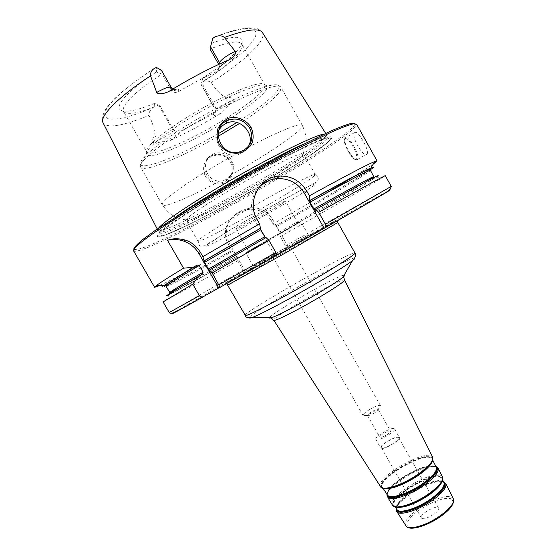 <?xml version="1.0" encoding="UTF-8"?>
<svg xmlns="http://www.w3.org/2000/svg" width="556" height="556" viewBox="0 0 556 556"><rect width="100%" height="100%" fill="white"/><g stroke="black" fill="none" stroke-linecap="round" stroke-linejoin="round"><path stroke-width="0.42" stroke-dasharray="2.78 2.08" d="M438.17 507.677L438.573 508.094C440.936 511.117 424.645 520.923 421.663 518.261L421.323 517.893C419.043 514.842 434.966 505.202 438.17 507.677M273.045 223.929L271.12 220.53C265.997 212.496 258.672 208.764 249.144 209.327L240.366 212.072L236.481 214.234C225.986 219.794 222.24 234.055 228.46 244.508L230.42 247.927L233.43 250.93L237.009 257.442L237.746 260.743L243.055 270.028L244.425 271.863L245.342 271.397L288.244 246.975L286.959 247.649L285.506 245.884L280.273 236.654L279.508 232.095L276.429 226.681L273.045 223.929L325.705 193.439M276.937 255.121L275.269 256.073L276.881 255.253M374.355 413.08L368.795 415.631L367.53 415.554C367.419 414.859 368.711 413.657 371.394 411.954C375.05 409.841 377.322 409.014 378.212 409.487L377.635 410.613L374.355 413.08M386.719 434.841C389.388 433.117 390.646 431.873 390.493 431.115C389.547 430.552 387.254 431.331 383.605 433.444C380.936 435.16 379.672 436.404 379.824 437.176C380.756 437.746 383.049 436.967 386.719 434.841M369.365 409.633C364.993 412.406 362.887 414.352 363.047 415.478L365.083 415.596C367.572 414.957 370.595 413.56 374.153 411.419L379.505 407.409L380.443 405.602C378.99 404.858 375.3 406.2 369.365 409.633M279.369 251.256L289.627 245.488L279.369 251.256M381.638 447.914L381.36 447.656C379.567 445.453 395.636 435.883 398.367 437.516L398.708 437.801C400.584 439.97 384.14 449.721 381.638 447.914M398.993 437.127L399.361 437.433C401.383 439.761 383.689 450.256 381.013 448.303L380.707 448.032C378.789 445.662 396.046 435.383 398.993 437.127M376.127 439.726L375.835 439.462C373.979 437.211 391.257 426.938 394.141 428.572L394.496 428.864C396.456 431.074 378.74 441.561 376.127 439.726M201.925 81.614L202.843 77.958L201.925 81.614L203.01 81.28C229.579 64.781 251.201 46.711 255.475 36.355C258.79 25.541 245.057 25.854 214.275 37.294M218.133 133.808L204.907 141.182C172.763 158.613 142.649 170.004 140.522 164.354L140.376 163.582C139.737 157.404 169.226 134.684 206.38 113.862C243.521 92.984 275.887 80.94 278.674 85.874L266.824 85.867L266.546 89.196C262.036 97.953 232.345 118.748 202.794 134.531C174.452 149.863 148.16 159.496 146.582 154.172L146.485 153.449C146.2 147.688 171.783 127.866 203.732 109.97C235.661 92.025 263.926 81.607 266.824 85.867L264.795 84.818L264.378 87.848C260.041 96.494 230.893 116.975 201.835 132.481C174.549 147.222 149.147 156.57 146.721 151.892L146.499 150.878C146.207 145.074 171.887 125.19 203.579 107.551C235.251 89.857 262.745 80.043 264.795 84.818L242.124 44.598C244.383 50.749 226.007 67.387 201.557 82.601L215.311 106.856L214.79 108.378L201.133 84.29M169.239 140.911L158.543 142.405L157.779 140.654L165.723 136.567C170.206 133.829 172.68 131.835 173.138 130.597C174.848 133.009 177.044 133.669 179.727 132.564C179.032 134.295 175.529 137.082 169.239 140.911C186.455 132.96 203.906 123.627 221.587 112.903C215.707 115.585 212.858 116.204 213.031 114.765L214.074 113.195L213.678 114.348C215.513 112.673 215.881 110.686 214.79 108.378L214.79 108.754C215.304 109.289 217.326 108.747 220.864 107.134L234.159 99.295C230.538 97.286 227.814 96.869 226.007 98.03C220.371 94.388 215.45 89.21 211.245 82.503C208.827 80.912 206.081 80.502 203.01 81.28M159.294 106.349C159.141 107.072 157.445 107.204 154.2 106.752L154.401 103.444L159.426 104.799L159.294 106.349L173.138 130.597L173.368 129.221C175.154 131.709 177.343 132.488 179.935 131.557L179.727 132.564M162.046 71.356L162.039 73.997C136.574 90.718 123.592 102.756 123.091 110.095L123.786 111.825C128.2 115.252 140.077 112.91 159.426 104.799L173.368 129.221M171.033 89.78L171.276 87.869C173.257 90.677 175.807 91.455 178.914 90.204L178.685 91.615C175.633 93.158 173.083 92.546 171.033 89.78L162.039 73.997L156.34 72.03L156.618 67.568M154.401 103.444C135.747 110.971 124.238 112.993 119.894 109.518C115.224 105.042 130.034 89.106 156.34 72.03M154.2 106.752L153.004 107.628C150.113 110.019 148.765 112.604 148.973 115.384C152.546 122.528 154.561 129.346 155.02 135.838C153.275 136.561 152.441 138.91 152.518 142.871L157.779 140.654L155.02 135.838M212.809 38.385L210.001 48.997C228.599 41.811 239.233 40.185 241.909 44.112M225.319 181.339C232.213 176.627 233.965 170.247 230.573 162.199C225.743 155.388 219.55 153.463 211.989 156.424C197.234 162.595 207.186 187.4 222.344 182.521L225.312 181.346M231.442 161.775C234.41 168.642 233.457 174.883 228.585 180.498C221.642 186.448 210.453 184.488 205.407 176.363C202.315 169.517 203.19 163.346 208.034 157.855C214.977 152.003 226.5 153.644 231.442 161.775L230.573 162.199M158.543 228.162L157.821 230.163C162.269 237.579 305.605 157.744 324.37 137.763C325.969 136.137 326.629 135.025 326.351 134.427L324.259 134.024M158.543 142.405C156.444 143.629 154.436 143.789 152.518 142.871M234.159 99.295C233.708 101.449 232.227 103.145 229.718 104.375L221.587 112.903M226.459 179.386L223.456 180.596L219.69 181.054C205.546 181.402 199.792 159.906 212.858 154.401C224.881 147.653 239.33 163.214 231.511 174.57L226.459 179.386M218.758 130.584C212.753 141.106 221.865 155.77 233.972 155.11L238.454 154.512L241.999 153.081L247.879 147.535L248.734 145.943M238.17 196.337C211.183 211.315 187.08 222.664 186.072 220.454L186.107 219.905C187.219 216.618 212.246 200.014 242.638 182.771C273.024 165.507 299.899 152.643 303.103 153.484L303.541 153.72L302.485 155.611C296.765 161.699 266.859 180.498 238.17 196.337M366.988 154.227L367.231 153.97C368.044 151.732 366.717 147.5 363.256 141.259C359.301 134.26 356.431 131.376 354.645 132.606C350.878 136.463 363.186 157.689 366.988 154.227M352.893 177.149L373.076 164.305M159.551 285.603C172.728 279.411 196.351 266.852 230.42 247.927M133.482 250.805L134.003 251.18C148.104 254.731 324.127 156.215 352.997 129.131C355.152 127.15 356.354 125.684 356.591 124.732L356.542 124.092M266.06 237.558L265.566 237.836M288.244 246.975L272.586 219.37C267.478 211.217 260.152 207.353 250.61 207.77L241.77 210.488L237.836 212.677C226.556 220.544 223.762 230.858 229.454 243.604L245.342 271.397M280.273 236.654C326.483 210.376 371.804 184.238 382.855 177.35L385.287 175.689M163.089 301.922L237.746 260.743M279.529 233.43C323.432 208.451 366.001 183.723 375.995 177.232L382.855 177.35M275.352 226.077C317.545 202.036 358.342 177.962 370.122 169.893M259.318 186.934C250.52 197.206 249.178 208.542 255.287 220.94L275.269 256.073M218.849 64.663C220.058 67.179 219.773 69.243 217.98 70.855L216.993 71.453L217.452 69.931C218.473 67.519 222.518 64.058 229.586 59.555M213.407 113.667L179.935 131.557M214.074 113.195C215.985 111.374 216.395 109.261 215.311 106.856M178.685 91.615C191.82 83.706 204.587 76.985 216.993 71.453M211.572 43.298C230.052 36.564 240.241 35.487 242.138 40.074C244.369 46.37 226.806 62.703 202.843 77.958M269.521 239.74L248.65 251.249C246.933 251.771 299.274 222.039 297.953 223.241L269.521 239.74M257.31 218.258C271.564 210.293 286.034 201.474 285.416 201.077C284.276 201.084 277.263 204.664 264.378 211.822C249.616 220.058 235.237 228.87 236.029 229.135C237.426 229.002 244.515 225.382 257.31 218.258M307.795 235.139L253.307 266.129L307.795 235.139M300.344 221.962C295.375 225.236 244.96 253.807 245.752 252.89L245.967 252.716C248.4 250.86 302.492 220.19 300.845 221.594L300.344 221.962M313.994 176.078C307.857 181.409 277.729 199.694 249.144 215.631C223.484 229.996 200.584 241.617 198.186 241.269L198.075 240.755C199.583 238.121 226.674 221.156 258.026 203.454C289.384 185.725 314.96 172.923 315.245 174.535L313.994 176.078M157.237 235.855C155.694 246.642 309.171 161.435 329.736 140.55C334.726 135.685 331.466 135.511 319.964 140.022C290.142 151.274 190.819 207.694 165.896 227.55C160.357 231.782 157.466 234.549 157.237 235.855M133.885 248.761L134.482 249.429C148.32 253.244 322.994 155.513 351.336 128.617C353.456 126.65 354.624 125.19 354.846 124.245L354.777 123.613M163.728 285.673C153.324 293.234 188.199 274.942 232.505 250.228M165.757 300.678L169.17 294.729C177.315 290.719 204.65 275.672 236.738 257.636M177.559 215.686C165.723 223.88 159.593 229.009 159.169 231.067L159.224 231.574C163.262 238.92 306.127 159.322 324.864 139.632C326.476 138.02 327.13 136.929 326.838 136.352L326.768 136.262C325.58 134.976 317.928 137.54 303.805 143.969M396.094 508.483C396.324 506.697 397.561 504.535 399.806 501.998L400.007 501.637C396.88 505.272 395.782 507.871 396.713 509.442C390.757 501.693 433.666 475.623 442.659 481.433L443.91 482.622C443.042 481.023 440.241 480.634 435.529 481.461C424.77 483.379 407.166 493.38 400.007 501.637C397.373 504.619 396.164 507.044 396.372 508.914M443.632 482.066L443.056 481.691C441.45 480.891 438.941 480.815 435.529 481.461L435.939 481.468C439.268 480.843 441.756 480.884 443.41 481.607M441.985 481.649L442.034 478.848L440.734 477.576C431.658 471.808 388.095 498.371 394.433 505.897L396.859 507.287M396.06 508.427C397.38 505.05 398.624 502.909 399.806 501.998C407.089 493.589 424.986 483.421 435.939 481.468C437.329 480.926 439.803 480.954 443.375 481.545M400.292 507.169L394.67 506.356C384.731 500.254 431.004 471.002 440.755 477.076C443.021 478.32 442.819 480.808 440.137 484.533M442.652 478.98L441.054 476.582C431.115 470.418 384.015 500.185 394.107 506.405L397.033 507.301M387.442 495.035C386.587 493.485 387.372 491.198 389.805 488.189M389.853 488.133C396.859 479.265 417.917 467.297 429.121 465.824M429.197 465.81L435.035 466.15L436.286 467.29C435.536 465.886 433.061 465.511 428.871 466.171L436.029 466.776M428.787 466.192L428.474 466.248C417.313 468.173 397.922 479.189 390.548 487.793L390.423 488.015M387.449 495.042C386.622 493.672 387.567 491.358 390.284 488.098C388.018 490.746 386.969 492.901 387.136 494.555M432.207 461.515L432.22 459.117L430.928 457.908C421.795 452.598 376.336 480.162 382.507 487.362L384.571 488.578M386.879 494.152L390.423 488.071M390.486 488.001C398.04 479.321 417.368 468.34 428.683 466.296M428.773 466.282L435.821 466.352M387.449 488.509L382.73 487.786C372.826 482.108 421.149 451.82 430.949 457.414C433.068 458.45 432.978 460.625 430.678 463.954M432.804 459.054L431.247 456.921C421.26 451.25 372.124 482.052 382.167 487.834L384.523 488.571M445.78 483.581L444.404 482.219C434.896 476.11 389.93 503.569 396.581 511.534M405.748 525.774C399.403 517.428 442.618 491.052 452 497.446L453.321 498.746M392.494 505.182C386.337 497.161 431.637 469.667 441.096 475.588L442.416 476.819M438.156 468.249L436.787 466.943C434.959 466.116 432.026 466.164 427.995 467.103M427.884 467.13C416.75 469.667 399.493 479.474 391.612 487.737M391.528 487.82C387.546 491.997 386.142 495.104 387.31 497.133M380.568 486.646C374.605 478.973 421.795 450.485 431.289 455.927L432.603 457.088M344.553 279.995L343.532 279.96C334.886 281.364 270.466 318.525 273.559 320.374M451.541 499.1C444.703 494.965 417.57 507.927 409.369 519.102C400.105 530.695 418.849 530.66 437.982 518.213C450.923 509.171 455.44 502.805 451.541 499.1M337.839 222.518L273.962 258.144L227.606 285.138M337.207 219.835L246.391 271.933L224.568 283.873L337.207 219.835M245.022 315.502C242.256 313.181 339.014 257.609 353.227 253.272L354.999 253.029M174.938 312.034L244.425 271.863M286.959 247.649L387.9 191.055M269.514 317.504C272.635 312.451 335.122 276.798 343.643 275.192L344.171 275.088M354.756 257.984L353.234 258.262C339.973 261.939 249.929 313.556 249.408 317.83M229.718 104.375L226.007 98.03M155.242 67.943C123.383 88.07 103.173 107.718 104.771 115.231C106.3 122.82 126.796 118.928 153.004 107.628M171.206 87.445L162.213 71.953M154.86 68.082C137.853 79.001 123.258 90.274 114.995 98.28C108.309 105.362 104.618 110.164 103.909 112.701C102.318 118.032 101.553 116.419 103.089 123.196C108.031 128.505 123.328 125.899 148.973 115.384M211.245 82.503C243.243 62.223 267.047 40.206 262.488 32.637C259.193 29.558 257.122 28.21 256.267 28.606C253.182 28.029 253.529 27.619 246.371 27.953C238.427 28.87 227.89 31.88 214.755 36.974M247.879 147.535C278.904 131.001 301.276 122.167 302.311 125.322C304.883 129.249 268.93 153.755 231.511 174.57M219.69 181.054C189.957 197.088 164.027 208.18 162.31 204.851L162.22 204.163C161.907 199.764 195.177 176.655 233.972 155.11M218.091 136.394L205.852 143.198C173.625 160.684 143.358 172.311 140.605 167.106L140.362 166.161C139.688 159.961 170.101 136.679 208.173 115.405C246.225 94.075 278.862 82.024 281.002 87.348L280.252 91.031C275.005 98.614 261.466 109.4 239.643 123.39M344.88 138.778C346.868 136.602 354.742 147.437 356.521 154.86C357.084 161.74 354.276 160.51 348.105 151.156C344.81 144.887 343.733 140.765 344.88 138.778M357.348 159.621C355.298 160.239 352.365 157.348 348.563 150.947C345.234 144.643 344.039 140.314 344.977 137.957L345.144 137.77C348.07 134.17 360.67 156.055 357.584 159.37L357.348 159.621M265.636 237.85L209.285 270.216M272.586 219.37L271.12 220.53M229.454 243.604L228.46 244.508M237.836 212.677L236.481 214.234M241.77 210.488L240.366 212.072M285.506 245.884L391.243 186.385M169.219 312.507L243.055 270.028M279.897 233.193C320.617 210.015 359.461 187.469 371.957 179.644C384.703 171.679 363.353 182.868 314.87 210.036M279.508 232.095C316.545 211.016 352.365 190.221 367.057 181.173M276.429 226.681C324.982 199.034 371.081 171.637 370.442 170.393M275.713 225.812C320.138 200.507 362.748 175.258 369.914 169.677M255.287 220.94L257.025 219.37M168.711 91.538C175.501 88.772 178.9 88.328 178.914 90.204M220.002 63.815C220.517 65.942 220.009 67.742 218.48 69.222L217.452 69.931M201.07 84.554L214.79 108.754C216.27 113.82 214.546 113.125 213.678 114.348L213.031 114.765M314.536 185.023C308.768 189.707 280.3 206.783 253.362 221.858C236.085 231.498 220.92 239.573 211.766 243.987L206.186 246.287L206.596 245.133L225.965 232.54C247.156 219.717 278.271 202.127 298.19 191.709L309.741 185.926L315.287 183.675L314.536 185.023M303.103 153.484L305.425 147.041L306.071 143.114C306.683 138.249 305.425 132.321 302.311 125.322L281.002 87.348C279.71 86.062 278.931 85.568 278.674 85.874L278.097 89.69C272.829 97.383 259.117 108.302 236.967 122.445M158.849 235.244C157.063 245.974 308.385 161.956 328.457 141.523C333.322 136.762 330.09 136.616 318.755 141.078C304.917 146.742 284.304 157.077 256.921 172.068C220.169 192.265 182.125 215.749 167.419 227.056C161.956 231.22 159.099 233.944 158.849 235.244M168.537 284.436C180.123 278.876 201.522 267.408 232.749 250.026M166.14 286.451C166.689 287.41 196.664 271.439 233.43 250.93M177.128 289.064L236.543 256.385M202.141 274.372C173.284 291.274 163.45 297.425 172.631 292.838L236.995 257.456M325.545 140.849C327.164 139.25 327.825 138.166 327.533 137.603C326.963 134.35 296.459 147.924 255.503 170.518C205.518 197.901 158.891 228.474 159.885 232.311L159.94 232.811C163.895 240.018 306.731 160.399 325.545 140.849M442.618 480.016L442.034 478.848C442.458 480.606 441.763 482.587 439.942 484.797M395.135 506.989L394.433 505.897C395.191 507.065 397.255 507.482 400.612 507.142M432.742 460.166L432.22 459.117C432.742 460.173 432.165 461.869 430.497 464.211M383.14 488.342L382.507 487.362C382.959 488.314 384.71 488.689 387.761 488.488M390.388 488.078L390.34 488.161C389.402 488.821 388.241 490.802 386.844 494.11M428.801 466.255L435.793 466.296M336.992 220.927C335.699 221.267 337.944 220.023 331.981 223.283L231.296 280.481C225.388 283.963 227.626 282.663 226.667 283.595M367.53 415.554L379.824 437.176M378.212 409.487L390.493 431.115M377.635 410.613L379.505 407.409M368.795 415.631L365.083 415.596M380.443 405.602L289.627 245.488M363.047 415.478L272.023 255.489M381.36 447.656L421.323 517.893M398.708 437.801L438.573 508.094M375.835 439.462L380.707 448.032M394.496 428.864L399.361 437.433M123.786 111.825L119.894 109.518M157.251 229.051L157.821 230.163M325.684 133.364L326.351 134.427M222.344 182.521L223.456 180.596M211.996 156.431L212.858 154.401M238.454 154.512L240.046 151.739M186.093 219.954L179.373 218.654L175.661 217.194C171.178 215.228 166.724 211.113 162.31 204.851L140.605 167.106C140.161 165.34 140.133 164.423 140.522 164.354L146.582 154.172L146.721 151.892L123.481 111.388M354.645 132.606L344.977 137.957L344.261 140.091C343.677 140.786 344.956 144.484 348.084 151.183C351.149 156.382 353.748 159.273 355.889 159.843L357.584 159.37L367.231 153.97M250.61 207.77L249.144 209.327M374.16 177.447C371.797 180.902 326.024 206.658 279.911 233.172M172.673 89.106C175.209 90.364 176.634 90.517 176.954 89.572C177.545 88.724 174.667 89.46 168.308 91.775M229.906 59.416C221.323 65.33 217.486 68.583 218.404 69.166L217.98 70.855M242.124 44.598L242.138 40.074M297.953 223.241L285.416 201.077M248.65 251.249L242.416 240.324M241.679 239.031L236.029 229.135M308.344 234.861L300.845 221.594M253.307 266.129L245.752 252.89M315.217 174.786C317.893 176.759 318.81 178.469 317.983 179.922C318.15 180.867 315.433 182.771 309.831 185.641L283.247 199.618L238.183 225.173L204.538 245.724L200.848 246.183C199.416 246.169 198.527 244.529 198.186 241.269M315.245 174.535L303.541 153.72M197.957 241.165L186.072 220.454M165.896 227.55L167.419 227.056C182.25 215.714 220.19 192.286 256.914 172.11C284.248 157.139 304.862 146.798 318.755 141.078L319.964 140.022M134.482 249.429L134.003 251.18M354.846 124.245L356.591 124.732M237.009 257.442C201.48 277.235 171.415 294.284 170.289 293.255M326.768 136.262L326.275 134.316M159.176 231.463L157.758 230.038M159.224 231.574L160.663 235.063C160.204 235.535 161.351 235.529 164.103 235.049L168.183 233.715L188.352 224.839C206.505 215.846 226.542 205.206 248.462 192.925C270.216 180.38 289.565 168.635 306.509 157.689L324.287 144.991L327.408 142.253C329.152 140.195 329.722 139.236 329.096 139.375L326.838 136.352"/><path stroke-width="0.83" d="M218.71 287.987L203.274 296.702C201.724 297.279 200.445 296.96 199.423 295.736L192.758 284.165L198.52 276.415L202.141 274.372L203.107 272.211L199.243 265.497L197.158 265.08L193.252 267.248L183.563 268.2L167.474 240.275C172.249 238.427 177.927 238.288 184.509 239.865C190.993 241.665 196.282 245.821 200.375 252.313L202.87 256.657L204.566 262.342L208.444 269.097L212.211 272.926L220.1 287.341L218.71 287.987L199.104 253.856C195.545 247.83 190.458 243.591 183.841 241.144C178.469 239.282 173.013 238.99 167.474 240.275M325.448 224.276L391.243 186.385L385.287 175.689C384.252 175.752 362.06 187.963 318.713 212.316L325.448 224.276L326.302 227.091L276.937 255.121M155.242 67.943L156.618 67.568C159.635 69.09 161.448 70.355 162.046 71.356L171.206 87.445C169.434 86.388 164.604 88.056 156.709 92.456L150.523 75.887C150.28 72.558 151.725 69.959 154.86 68.082L155.242 67.943M210.564 46.773L212.809 38.385L214.755 36.974C218.661 35.257 221.865 35.417 224.367 37.46L235.174 51.326C226.723 55.531 221.496 59.277 219.481 62.571L210.564 46.773L210.001 48.997L218.71 64.413M324.259 134.024C316.357 134.754 279.404 152.476 238.385 175.786C197.359 199.083 163.214 221.754 158.543 228.162M156.709 92.456C158.307 94.485 162.171 94.256 168.308 91.775L168.711 91.538C189.749 78.611 210.043 67.95 229.586 59.555L229.906 59.416C234.576 56.08 236.335 53.383 235.174 51.326M250.86 126.942C246.044 119.874 237.912 116.253 229.565 117.914C224.485 119.929 220.621 123.474 217.966 128.526C216.513 133.961 216.972 139.271 219.342 144.449C224.283 151.475 232.547 154.582 240.977 152.719C246.065 150.627 249.866 147.152 252.389 142.301C253.71 137.172 253.202 132.05 250.86 126.942L249.568 127.887C253.89 137.297 251.924 144.768 243.653 150.287L240.046 151.732C221.309 158.272 209.174 128.297 227.202 120.541C236.279 117.177 243.73 119.63 249.568 127.887M248.734 145.943C255.461 133.28 239.233 116.35 225.965 123.474C222.886 124.982 220.482 127.352 218.758 130.584M265.566 237.836L260.792 229.802L259.548 223.811L202.87 256.657M259.548 223.811L257.025 219.37C246.315 201.925 259.541 176.606 279.459 176.023C291.351 175.814 300.511 180.943 306.926 191.41L309.414 195.816L310.026 202.092L313.897 208.966L318.713 212.316M325.705 193.439L352.893 177.149M373.076 164.305L377.065 160.941L374.647 161.567C366.703 164.819 344.956 176.238 309.414 195.816M183.563 268.2C169.1 276.985 160.045 282.768 156.396 285.548L154.624 287.306L159.551 285.603M377.065 160.941L356.542 124.092L353.234 123.828C348.661 124.996 341.53 127.685 331.849 131.911L292.588 151.197L242.548 178.448C215.888 193.655 192.376 207.77 171.992 220.795C159.815 228.752 150.092 235.473 142.822 240.936C137.082 245.578 133.94 248.775 133.391 250.527L154.624 287.306M260.667 228.064L204.26 260.715M220.1 287.341L276.881 255.253L275.852 252.493L269 240.442L266.06 237.558L209.584 269.98M269 240.442L212.211 272.926M192.758 284.165L163.089 301.922L169.219 312.507L199.423 295.736M375.995 177.232C385.913 170.88 362.992 183 315.447 209.654M370.122 169.893C374.167 167.127 374.459 166.473 370.998 167.926C363.422 171.227 343.135 182 310.144 200.243M324.127 228.231L304.473 193.377C298.106 183.126 288.967 178.205 277.048 178.594C270.126 179.227 264.218 182.007 259.318 186.934M354.777 123.613L351.468 123.328C346.916 124.474 339.841 127.129 330.243 131.292L291.379 150.335L241.881 177.267L192.869 206.123L155.353 230.358L143.239 239.177C137.554 243.799 134.434 246.996 133.885 248.761M193.252 267.248L163.728 285.673L156.396 285.548M198.52 276.415C171.38 292.331 161.594 298.433 169.17 294.729M303.805 143.969C271.808 158.418 206.352 195.601 177.559 215.686M442.618 480.016L443.966 482.726C444.967 486.98 439.726 492.984 428.245 500.72C415.86 508.747 400.987 513.23 397.443 510.213L395.135 506.989M396.372 508.914L397.47 510.714C401.05 513.765 416.048 509.254 428.537 501.151C441.45 492.31 446.489 485.951 443.632 482.066M396.859 507.287C403.746 507.982 413.504 504.521 426.125 496.904C434.931 491.129 440.213 486.048 441.985 481.649M443.41 481.607L443.605 481.704C447.629 485.339 442.708 491.942 428.843 501.512C416.124 509.769 400.855 514.349 397.213 511.242L396.094 508.483M440.137 484.533L433.054 491.553L426 496.584L409.939 504.681L400.292 507.169M397.033 507.301C400.125 507.517 404.337 506.648 409.661 504.702L426.028 496.445L433.214 491.323C439.469 486.166 442.618 482.052 442.652 478.98M432.742 460.166L436.335 467.387C437.266 471.564 431.762 477.632 419.843 485.59C406.985 493.867 391.688 498.683 388.164 495.785L387.442 495.035M387.136 494.555L388.192 496.286C391.744 499.212 407.166 494.367 420.134 486.02C433.52 476.958 438.823 470.536 436.029 466.776M384.571 488.578C391.452 489.287 401.696 485.569 415.304 477.416C424.84 471.217 430.476 465.914 432.207 461.515M435.821 466.352L435.987 466.428C440.005 469.896 434.82 476.548 420.433 486.382C407.242 494.875 391.549 499.802 387.942 496.814L386.879 494.152M430.678 463.954L424.367 470.445L415.172 477.097C408.709 481.142 402.405 484.241 396.254 486.417L387.449 488.509M384.523 488.571C387.226 488.828 391.028 488.112 395.928 486.437C402.19 484.227 408.611 481.065 415.193 476.951L424.555 470.174C430.094 465.428 432.846 461.716 432.804 459.054M453.321 498.746L453.376 498.857C454.509 503.395 449.317 509.588 437.787 517.434C425.326 525.58 410.224 529.903 406.505 526.608L397.269 512.243C400.966 515.419 416.493 510.769 429.42 502.381C441.388 494.305 446.843 488.043 445.78 483.581L443.375 481.545M445.78 483.581L453.376 498.857C454.648 504.195 449.554 510.644 438.086 518.213C424.812 526.754 409.14 531.209 405.81 525.879L405.748 525.774M442.416 476.819L442.472 476.93C443.5 481.35 437.933 487.647 425.778 495.813C412.642 504.313 396.928 509.108 393.245 505.981L392.494 505.182M400.612 507.142L409.661 504.702C400.758 507.969 395.059 508.163 392.557 505.286L387.998 497.815C391.66 500.866 407.604 495.876 421.01 487.237C433.423 478.945 439.136 472.614 438.156 468.249L442.472 476.93C443.327 483.644 438.983 485.603 433.214 491.323L439.942 484.797M432.603 457.088L432.658 457.185C433.569 461.48 427.661 467.846 414.936 476.297C401.189 485.103 384.94 490.357 381.305 487.403L380.568 486.646M387.761 488.488L395.928 486.437C386.399 489.127 381.298 489.224 380.624 486.743L273.969 320.478C276.436 320.722 296.967 310.387 316.427 299.003C334.531 288.307 343.907 281.982 344.574 280.029L344.553 279.995M226.667 283.595L227.904 285.033L285.902 252.688L337.839 222.518L336.992 220.927M337.839 222.518L354.999 253.029C356.201 253.849 337.36 266.074 311.061 281.273C280.022 299.288 248.08 315.891 245.432 315.599L227.606 285.138M203.948 296.397C177.593 311.117 167.919 316.322 174.938 312.034M387.9 191.055C398.395 185.475 375.217 199.124 326.302 227.091M344.171 275.088C345.262 274.97 344.838 275.7 342.913 277.277C338.152 281.037 328.784 287.007 314.793 295.201C297.245 305.446 278.229 315.342 272.044 317.539L269.743 318.164L269.514 317.504M249.408 317.83L249.832 318.157L252.785 317.267C260.903 314.216 287.82 300.011 312.889 285.443C332.842 273.809 346.061 265.525 352.539 260.597C354.617 258.978 355.353 258.102 354.756 257.984M220.002 63.815L219.481 62.571L218.967 64.294M150.523 75.887C119.519 96.07 100.775 114.897 102.658 122L157.251 229.051M325.684 133.364L262.488 32.637C259.332 27.765 246.628 29.371 224.367 37.46M239.643 123.39L218.091 136.394M199.104 253.856L200.375 252.313M260.264 228.391L203.989 260.986M260.792 229.802L204.566 262.342M264.732 236.724L208.444 269.097M275.852 252.493L218.981 284.714M367.057 181.173L373.896 176.593C372.805 176.46 352.803 187.254 313.897 208.966M374.16 177.447L370.442 170.393C369.177 169.962 349.043 180.526 310.026 202.092M369.914 169.677C375.23 165.236 355.117 175.564 309.574 200.653M304.473 193.377L306.926 191.41M236.967 122.445L218.133 133.808M196.873 265.212C167.349 282.921 157.904 289.328 168.537 284.436M199.243 265.497C176.905 278.799 165.869 285.784 166.14 286.451L165.917 285.124L167.94 283.296L197.144 265.08M203.107 272.211C180.679 285.346 169.545 292.143 169.691 292.595L177.128 289.064M383.14 488.342L387.449 495.042M430.497 464.211L424.555 470.174C429.6 464.913 433.367 463.398 432.658 457.185L344.574 280.029L343.74 277.235L342.913 277.277L352.539 260.597C355.555 257.331 356.375 254.808 354.999 253.029M396.581 511.534L396.06 508.427M387.31 497.133L386.844 494.11M435.793 466.296L438.156 468.249M245.022 315.502C245.432 317.434 248.025 318.018 252.785 317.267L272.044 317.539L271.585 318.227L273.559 320.374M225.972 123.474L227.209 120.555M183.841 241.144L184.509 239.865M260.243 228.419L203.976 261.021M220.134 287.271L276.93 255.183M391.243 186.385C390.041 191.841 381.951 194.155 371.554 200.959L326.379 227.008M203.274 296.702L181.965 308.441L172.638 312.965C170.734 313.501 169.594 313.355 169.219 312.507M370.442 170.393C372.61 165.848 350.266 178.448 309.546 200.695M370.998 167.926L374.647 161.567M277.048 178.594L279.459 176.023M171.206 87.445L172.673 89.106M242.416 240.324L241.679 239.031M166.14 286.451L170.289 293.255"/></g></svg>
